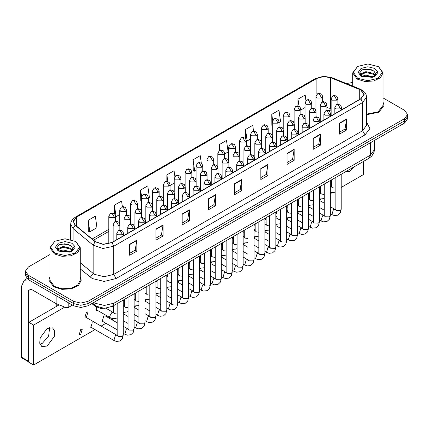 <?xml version="1.0" encoding="UTF-8"?>
<svg xmlns="http://www.w3.org/2000/svg" width="429" height="429" viewBox="0 0 429 429"><rect width="100%" height="100%" fill="white"/><g stroke="black" fill="none" stroke-linecap="round" stroke-linejoin="round"><path stroke-width="0.64" d="M331.134 111.068L330.421 110.795M107.604 308.038L100.665 308.424L94.943 306.124L91.844 303.566M49.909 276.946L48.895 280.201L53.636 286.808L61.921 289.366L71.273 288.835L78.539 285.392L81.263 280.201L80.255 276.946L81.263 280.201L78.539 285.392L71.273 288.835L61.921 289.366L53.636 286.808L48.895 280.201L49.909 276.946M360.719 89.967L363.878 94.375L360.719 98.777L111.808 242.482L103.239 244.283L95.345 241.65L75.311 225.134L73.359 221.562L76.523 217.16L316.854 78.405L323.541 76.603L330.673 77.708L360.719 89.967M360.907 89.859L330.823 77.579L323.52 76.448L316.661 78.293L76.33 217.047L73.134 221.005L75.091 225.225L95.12 241.742L103.217 244.439L112.001 242.594L360.907 98.89L364.146 94.375L360.907 89.859M49.909 254.547L28.362 266.988L25.402 271.117L25.402 275.52L28.362 279.649L73.665 305.802L73.665 303.603L80.818 305.309L87.966 303.603L404.59 120.801L407.55 116.672L404.59 120.801L87.966 303.603L80.818 305.309L73.665 303.603L28.362 277.445L73.665 303.603L73.665 301.399L80.818 303.11L87.966 301.399L404.59 118.602L407.55 114.473L404.59 110.339L383.043 97.903M25.402 273.316L28.362 277.445L25.402 273.316M129.692 244.246L129.692 255.26L136.846 251.131L136.846 240.117L129.692 244.246M129.692 253.303L135.199 250.123L136.846 240.117M135.151 250.15L136.846 251.131M155.92 229.107L155.92 240.117L163.068 235.988L163.068 224.973L155.92 229.107M155.92 238.165L161.427 234.985L163.068 224.973M161.379 235.012L163.068 235.988M182.143 213.964L182.143 224.973L189.296 220.844L189.296 209.835L182.143 213.964M182.143 223.021L187.65 219.841L189.296 209.835M187.602 219.868L189.296 220.844M208.371 198.82L208.371 209.835L215.524 205.706L215.524 194.691L208.371 198.82M208.371 207.883L213.878 204.697L215.524 194.691M213.83 204.73L215.524 205.706M339.5 123.118L339.5 134.127L346.653 129.998L346.653 118.983L339.5 123.118M339.5 132.175L345.007 128.995L346.653 118.983M344.959 129.022L346.653 129.998M313.272 138.256L313.272 149.271L320.425 145.141L320.425 134.127L313.272 138.256M313.272 147.313L318.785 144.133L320.425 134.127M318.736 144.16L320.425 145.141M287.049 153.4L287.049 164.409L294.197 160.28L294.197 149.271L287.049 153.4M287.049 162.457L292.557 159.277L294.197 149.271M292.508 159.304L294.197 160.28M260.821 168.538L260.821 179.553L267.975 175.423L267.975 164.409L260.821 168.538M260.821 177.595L266.329 174.415L267.975 164.409M266.28 174.447L267.975 175.423M234.593 183.682L234.593 194.691L241.747 190.562L241.747 179.553L234.593 183.682M234.593 192.739L240.106 189.559L241.747 179.553M240.058 189.586L241.747 190.562M366.575 114.699L378.85 112.253L384.057 105.384L383.043 102.134L384.057 105.384L378.85 112.253L366.575 114.699M352.697 82.486L346.353 83.526M25.402 271.117L28.362 275.246L73.665 301.399M148.273 198.053L149.426 197.388L147.812 185.886L140.658 190.015L140.776 200.96M122.372 206.628L121.584 201.024L114.43 205.153L114.43 213.69M88.208 220.297L89.822 231.799L96.975 227.67L95.361 216.168L88.208 220.297L88.32 231.242M224.576 154L228.105 151.963L226.491 140.46L219.337 144.589L219.337 150.477M253.518 131.054L252.713 125.316L245.565 129.445L245.565 138.497M279.081 122.533L280.555 121.68L278.941 110.178L271.788 114.307L271.906 125.252M305.952 100.627L305.169 95.034L298.016 99.163L298.016 105.893M174.85 176.512L174.04 170.742L166.886 174.871L166.886 181.381M201.314 163.09L200.263 155.598L193.109 159.727L193.227 170.678M193.109 159.727L194.723 171.235L196.032 170.479M194.723 171.235L193.109 170.635M219.337 144.589L220.109 150.091M245.565 129.445L247.179 140.953L250.536 139.012M247.179 140.953L246.375 140.653M272.335 125.413L271.788 125.209M271.788 114.307L272.646 120.404M300.879 109.947L305.035 107.55M298.016 99.163L299.002 106.204M170.077 185.467L174.233 183.065M166.886 174.871L167.825 181.569M141.532 201.239L140.658 200.917M140.658 190.015L141.597 196.68M114.43 205.153L116.05 216.661L119.729 214.532M116.05 216.661L115.573 216.484M89.822 231.799L88.208 231.199M73.665 305.802L80.818 307.513L87.966 305.802L404.59 123.005L407.55 118.876L407.55 114.473M42.428 343.27L48.633 336.014L49.657 327.456L48.633 336.014L42.428 343.27L39.977 344.219L42.428 343.27M68.238 302.67L68.238 307.561L72.469 305.116M28.866 279.939L24.244 280.223L21.45 286.395L21.45 357.148L28.604 361.277L28.604 290.524L29.301 288.98L30.985 289.146L55.915 303.539L55.915 295.56M28.84 361.985L21.799 357.92L21.45 357.148M56.258 306.521L56.258 303.7M28.604 361.277L28.84 361.963M68.238 307.561L66.082 307.668L55.915 303.539M366.575 114.114L378.131 111.84L383.043 105.384L383.043 72.898L378.598 66.704L367.873 63.98L357.62 66.431L353.373 72.351L357.62 78.271L367.873 80.722L378.121 78.271L382.368 72.351L378.598 66.704M357.62 66.431L352.697 72.898L357.142 79.097L364.913 81.494L373.675 80.995L380.485 77.767L383.043 72.898M375.38 74.528L374.63 71.97L373.268 70.726L367.61 68.962L361.974 70.007L359.625 72.994L361.76 76.094L372.222 77.322L374.361 76.694L377.788 72.737L377.364 71.375L373.52 76.77M361.985 76.228L365.899 75.123L373.343 76.898M371.375 76.753L365.299 76.233L362.886 76.668L365.899 75.997L372.495 77.258M360.28 74.812L360.51 74.153L365.899 71.627L373.262 73.348L375.032 75.193M360.489 75.064L365.899 72.501L373.262 74.222L374.737 75.606M374.63 71.97L375.488 74.104M375.493 74.276L374.646 76.55M359.84 74.078L361.132 73.354M362.312 69.847L365.299 69.241L371.45 69.782M360.006 74.405L360.548 74.083M362.875 73.177L365.299 72.737L371.375 73.257M54.826 241.243L49.909 247.715L49.909 280.201L54.354 286.395L62.119 288.792L70.887 288.293L77.697 285.065L80.255 280.201L80.255 247.715L75.81 241.522L65.079 238.792L54.826 241.243L50.584 247.163L54.826 253.083L65.079 255.534L75.332 253.083L79.58 247.163L75.81 241.522M49.909 247.715L54.354 253.909L62.119 256.306L70.887 255.807L77.697 252.579L80.255 247.715M72.592 249.34L71.841 246.782L70.479 245.538L64.822 243.779L59.186 244.82L56.837 247.812L58.971 250.911L69.428 252.134L71.573 251.512L75 247.554L74.576 246.187L70.726 251.582M59.197 251.04L63.106 249.935L70.549 251.71M68.581 251.566L62.505 251.045L60.092 251.485L63.106 250.809L69.702 252.075M57.486 249.63L57.717 248.97L63.106 246.439L70.469 248.16L72.244 250.005M57.7 249.882L63.106 247.313L70.469 249.034L71.949 250.418M71.841 246.782L72.699 248.922M72.699 249.029L71.858 251.362M57.052 248.895L58.344 248.171M59.518 244.659L62.505 244.053L68.661 244.594M57.213 249.222L57.759 248.895M60.087 247.989L62.505 247.549L68.581 248.069M86.502 317.004L88.02 311.899L86.502 312.049L84.985 317.154L86.502 317.004M80.749 334.309L82.266 329.204L80.749 329.354L79.231 334.459L80.749 334.309M117.149 322.769L105.277 315.916L103.759 316.066L102.241 321.176L103.759 321.021M243.86 236.846L243.12 236.106M254.858 229.558L254.022 229.445M266.066 222.801L264.924 223.021M276.968 216.173L275.826 216.806M47.201 346.026L54.247 336.518L54.681 331.177L52.595 327.874L47.201 328.405L40.149 337.913L39.715 343.254L41.806 346.562L47.201 346.026M345.136 172.002L349.989 171.209L354.847 166.393M298.766 203.577L297.705 204.998M309.668 197.613L308.971 198.917M341.227 187.419L363.577 174.517L363.577 161.352M64.741 307.126L33.607 325.102L33.607 365.02L94.997 329.579M101.067 326.072L105.899 323.284M111.969 319.782L113.696 318.785M123.22 313.288L124.592 312.494M134.116 306.992L135.494 306.199M145.018 300.702L146.396 299.903M155.92 294.407L157.293 293.613M166.817 288.111L168.195 287.317M177.719 281.821L179.097 281.027M188.621 275.525L189.999 274.732M199.523 269.235L200.895 268.436M210.419 262.939L211.797 262.146M221.321 256.644L222.699 255.85M232.223 250.354L233.596 249.56M243.12 244.058L244.498 243.264M254.022 237.768L255.4 236.974M264.924 231.472L266.302 230.679M275.826 225.182L277.198 224.383M286.722 218.887L288.1 218.093M297.624 212.591L299.002 211.797M308.526 206.301L309.899 205.507M319.428 200.005L320.801 199.212M330.325 193.715L331.703 192.916M287.859 209.781L286.722 210.811M92.256 322.71L90.739 327.815L91.951 327.815M96.439 307.1L96.487 310.51L97.705 310.51M59.132 304.858L28.84 322.351L28.84 362.269L33.607 365.02M33.607 325.102L28.84 322.351M94.943 305.389L94.943 306.124M366.575 122.12L369.905 128.652L365.009 134.845L116.103 278.55L113.717 274.421L362.628 130.711L366.575 125.209L366.575 97.018L362.628 102.52L360.907 98.89M116.103 278.55L104.183 281.397L92.262 278.55L80.255 268.908M95.12 241.742L93.131 245.19L93.131 273.38L94.643 274.421L104.183 276.7L113.717 274.421L113.717 246.23L103.003 248.477L93.131 245.19L73.102 228.673L70.662 224.206L70.662 239.441M366.575 97.018L366.178 94.718L365.047 92.648L361.926 89.967L359.432 89.141M360.156 89.109L331.547 77.542L323.38 76.271L316.661 78.293M76.33 217.047L75.311 217.154L72.228 219.787L71.058 221.916L70.662 224.206M75.091 225.225L73.102 228.673L73.102 240.192M331.547 77.542L330.823 77.579M112.001 242.594L113.717 246.23L362.628 102.52L362.628 130.711L365.009 134.845M87.966 301.399L87.966 305.802M404.59 118.602L404.59 123.005M28.362 275.246L28.362 279.649M80.255 262.757L93.131 273.38L90.369 277.247M76.523 217.16L76.523 226.131M359.277 89.27L359.277 99.608M330.673 77.708L330.673 108.542L326.973 107.582M331.134 108.725L330.673 108.542L331.134 110.623M316.854 78.405L316.854 94.332M108.827 229.338L92.112 238.991M234.593 184.03L241.72 179.917M260.821 168.887L267.943 164.774M287.049 153.748L294.171 149.635M313.272 138.605L320.399 134.492M339.5 123.466L346.621 119.353M208.371 199.169L215.492 195.061M182.143 214.312L189.269 210.199M155.92 229.456L163.041 225.343M129.692 244.594L136.813 240.481M93.763 302.456L94.884 303.19L104.419 305.469L113.958 303.19L370.495 155.078L374.442 149.571L374.04 152.247L371.83 156.011L369.096 158.167L112.559 306.274L113.958 303.19L113.958 290.798M370.495 142.691L370.495 155.078L369.096 158.167M93.399 302.67L94.605 305.116L92.358 303.265M340.578 108.923L341.564 107.545L340.615 105.202L338.031 104.177L336.508 104.622L338.191 104.794L340.578 108.923L335.805 108.923L334.818 107.545L336.508 104.622M330.325 213.712L331.907 214.623L333.424 209.518L334.942 209.368L330.325 206.703M335.269 209.706L335.06 209.899L335.156 209.239L336.046 210.478L340.197 210.553L341.227 209.239L340.331 212.907L337.95 215.143L334.422 215.572L331.907 214.623M336.888 100.15L337.875 98.772L336.926 96.428L334.341 95.404L332.818 95.849L334.502 96.021L336.888 100.15L332.121 100.15L331.134 98.772L332.818 95.849M330.325 186.513L331.252 186.61L330.325 186.073M331.579 186.947L331.37 187.141L331.467 186.481L332.357 187.72L335.156 188.192M321.691 98.021L322.683 96.643L321.734 94.3L319.149 93.275L317.621 93.72L319.31 93.892L321.691 98.021L316.924 98.021L315.937 96.643L317.621 93.72M329.676 115.213L330.662 113.835L329.713 111.497L327.129 110.468L325.606 110.918L327.289 111.084L329.676 115.213L324.909 115.213L323.922 113.835L325.606 110.918M319.428 220.002L321.005 220.914L322.522 215.808L324.04 215.658L319.428 212.993M324.367 216.002L324.158 216.189L324.254 215.535L325.144 216.774L329.3 216.849L330.325 215.535L329.429 219.203L327.054 221.439L323.52 221.868L321.005 220.914M318.774 121.509L319.761 120.131L318.817 117.787L316.227 116.763L314.704 117.214L316.393 117.38L318.774 121.509L314.007 121.509L313.02 120.131L314.704 117.214M308.526 226.298L310.103 227.209L311.62 222.104L313.138 221.954L308.526 219.289M313.465 222.292L313.261 222.485L313.358 221.825L314.243 223.064L318.398 223.144L319.428 221.825L318.527 225.493L316.152 227.735L312.618 228.158L310.103 227.209M307.877 127.799L308.864 126.426L307.915 124.083L305.33 123.059L303.807 123.504L305.491 123.67L307.877 127.799L303.105 127.799L302.118 126.426L303.807 123.504M297.624 232.588L299.206 233.505L300.724 228.394L302.241 228.244L297.624 225.584M302.563 228.587L302.359 228.775L302.456 228.121L303.346 229.359L307.496 229.435L308.526 228.121L307.625 231.789L305.25 234.025L301.716 234.454L299.206 233.505M296.975 134.095L297.962 132.717L297.013 130.373L294.428 129.349L292.905 129.799L294.589 129.966L296.975 134.095L292.208 134.095L291.216 132.717L292.905 129.799M286.722 238.883L288.304 239.795L289.822 234.69L291.339 234.54L286.722 231.874M291.666 234.877L291.457 235.071L291.554 234.416L292.444 235.655L296.595 235.73L297.624 234.416L296.729 238.079L294.353 240.32L290.819 240.749L288.304 239.795M325.986 106.44L326.973 105.067L326.029 102.724L323.439 101.7L321.916 102.145L323.605 102.311L325.986 106.44L321.219 106.44L320.232 105.067L321.916 102.145M319.428 192.809L320.35 192.9L319.428 192.369M320.678 193.243L320.474 193.431L320.57 192.777L321.455 194.015L324.254 194.487M315.084 112.736L316.076 111.358L315.127 109.014L312.543 107.99L311.014 108.44L312.703 108.607L315.084 112.736L310.317 112.736L309.33 111.358L311.014 108.44M308.526 199.099L309.454 199.195L308.526 198.659M309.776 199.533L309.572 199.726L309.668 199.072L310.558 200.311L313.358 200.783M304.188 119.026L305.175 117.653L304.225 115.31L301.641 114.286L300.118 114.731L301.801 114.897L304.188 119.026L299.421 119.026L298.428 117.653L300.118 114.731M297.624 205.394L298.552 205.491L297.624 204.955M298.879 205.829L298.67 206.017L298.766 205.362L299.656 206.601L302.456 207.073M310.794 104.311L311.781 102.933L310.832 100.595L308.247 99.566L306.724 100.016L308.408 100.182L310.794 104.311L306.027 104.311L305.035 102.933L306.724 100.016M299.892 110.607L300.879 109.229L299.935 106.885L297.345 105.861L295.822 106.312L297.506 106.478L299.892 110.607L295.125 110.607L294.138 109.229L295.822 106.312M288.99 116.897L289.977 115.524L289.033 113.181L286.443 112.157L284.92 112.602L286.61 112.768L288.99 116.897L284.223 116.897L283.237 115.524L284.92 112.602M278.094 123.193L279.081 121.815L278.131 119.471L275.547 118.447L274.024 118.897L275.708 119.064L278.094 123.193L273.321 123.193L272.335 121.815L274.024 118.897M28.604 290.524L30.985 289.146M56.14 295.688L56.14 303.652M66.082 307.668L66.082 301.426M377.364 71.375L374.689 68.409L367.873 66.779L361.052 68.409L358.226 72.351L361.052 76.287L372.222 77.322M373.423 77.016L375.482 74.249M74.576 246.187L71.9 243.227L65.079 241.597L58.258 243.227L55.438 247.163L58.258 251.099L69.428 252.134M70.635 251.828L72.689 249.067M293.286 125.322L294.273 123.943L293.329 121.6L290.739 120.576L289.216 121.026L290.9 121.192L293.286 125.322L288.519 125.322L287.532 123.943L289.216 121.026M286.722 211.685L287.65 211.781L286.722 211.245M287.977 212.124L287.768 212.312L287.87 211.658L288.755 212.897L291.554 213.369M286.073 140.385L287.06 139.012L286.116 136.669L283.526 135.644L282.003 136.09L283.687 136.256L286.073 140.385L281.306 140.385L280.319 139.012L282.003 136.09M275.826 245.179L277.402 246.09L278.92 240.985L280.437 240.835L275.826 238.17M280.764 241.173L280.555 241.361L280.657 240.707L281.542 241.945L285.698 242.02L286.722 240.707L285.827 244.374L283.451 246.611L279.917 247.04L277.402 246.09M275.171 146.68L276.163 145.302L275.214 142.959L272.63 141.935L271.101 142.385L272.79 142.551L275.171 146.68L270.404 146.68L269.417 145.302L271.101 142.385M264.924 251.469L266.506 252.381L268.023 247.276L269.535 247.125L264.924 244.46M269.862 247.469L269.659 247.656L269.755 247.002L270.645 248.241L274.796 248.316L275.826 247.002L274.925 250.67L272.549 252.906L269.015 253.335L266.506 252.381M264.275 152.976L265.261 151.598L264.312 149.254L261.728 148.23L260.205 148.675L261.888 148.847L264.275 152.976L259.502 152.976L258.515 151.598L260.205 148.675M254.022 257.765L255.604 258.676L257.121 253.571L258.639 253.421L254.022 250.756M258.966 253.759L258.757 253.952L258.853 253.292L259.743 254.531L263.894 254.606L264.924 253.292L264.028 256.96L261.647 259.196L258.119 259.625L255.604 258.676M253.373 159.266L254.359 157.893L253.41 155.55L250.826 154.52L249.303 154.971L250.986 155.137L253.373 159.266L248.606 159.266L247.619 157.893L249.303 154.971M243.12 264.055L244.702 264.966L246.219 259.861L247.737 259.711L243.12 257.046M248.064 260.054L247.855 260.242L247.951 259.588L248.841 260.827L252.997 260.902L254.022 259.588L253.126 263.256L250.751 265.492L247.217 265.921L244.702 264.966M282.384 131.617L283.371 130.239L282.427 127.896L279.837 126.871L278.314 127.316L280.003 127.488L282.384 131.617L277.617 131.617L276.63 130.239L278.314 127.316M275.826 217.98L276.748 218.077L275.826 217.541M277.075 218.415L276.871 218.608L276.968 217.948L277.858 219.187L280.657 219.659M271.487 137.907L272.474 136.529L271.525 134.191L268.94 133.162L267.417 133.612L269.101 133.778L271.487 137.907L266.715 137.907L265.728 136.529L267.417 133.612M264.924 224.276L265.851 224.367L264.924 223.831M266.173 224.71L265.969 224.898L266.066 224.244L266.956 225.482L269.755 225.954M260.585 144.203L261.572 142.825L260.623 140.481L258.038 139.457L256.515 139.908L258.199 140.074L260.585 144.203L255.818 144.203L254.826 142.825L256.515 139.908M254.022 230.566L254.949 230.663L254.022 230.126M255.276 231L255.067 231.193L255.164 230.539L256.054 231.778L258.853 232.25M249.683 150.493L250.67 149.12L249.726 146.777L247.136 145.753L245.613 146.198L247.302 146.364L249.683 150.493L244.916 150.493L243.929 149.12L245.613 146.198M243.12 236.862L244.047 236.953L243.12 236.422M244.374 237.296L244.165 237.484L244.267 236.829L245.152 238.068L247.951 238.54M267.192 129.488L268.179 128.11L267.229 125.767L264.645 124.742L263.122 125.188L264.806 125.354L267.192 129.488L262.425 129.488L261.433 128.11L263.122 125.188M256.29 135.779L257.277 134.4L256.333 132.057L253.743 131.033L252.22 131.483L253.909 131.649L256.29 135.779L251.523 135.779L250.536 134.4L252.22 131.483M245.388 142.074L246.38 140.696L245.431 138.352L242.846 137.328L241.318 137.773L243.007 137.945L245.388 142.074L240.621 142.074L239.634 140.696L241.318 137.773M242.471 165.562L243.458 164.184L242.514 161.84L239.924 160.816L238.401 161.266L240.09 161.433L242.471 165.562L237.704 165.562L236.717 164.184L238.401 161.266M232.223 270.35L233.8 271.262L235.317 266.157L236.835 266.007L232.223 263.342M237.162 266.345L236.958 266.538L237.055 265.883L237.939 267.122L242.095 267.197L243.12 265.883L242.224 269.546L239.849 271.788L236.315 272.211L233.8 271.262M231.569 171.852L232.561 170.479L231.612 168.136L229.027 167.112L227.499 167.557L229.188 167.723L231.569 171.852L226.802 171.852L225.815 170.479L227.499 167.557M221.321 276.641L222.903 277.558L224.421 272.447L225.938 272.297L221.321 269.637M226.26 272.64L226.056 272.828L226.153 272.174L227.043 273.412L231.193 273.488L232.223 272.174L231.322 275.842L228.947 278.078L225.413 278.507L222.903 277.558M220.672 178.148L221.659 176.769L220.71 174.426L218.125 173.402L216.602 173.852L218.286 174.018L220.672 178.148L215.905 178.148L214.913 176.769L216.602 173.852M210.419 282.936L212.001 283.848L213.519 278.743L215.036 278.593L210.419 275.927M215.363 278.936L215.154 279.123L215.251 278.469L216.141 279.708L220.292 279.783L221.321 278.469L220.426 282.137L218.05 284.373L214.516 284.802L212.001 283.848M209.77 184.443L210.757 183.065L209.813 180.722L207.223 179.697L205.7 180.142L207.384 180.309L209.77 184.443L205.003 184.443L204.016 183.065L205.7 180.142M199.523 289.232L201.099 290.143L202.617 285.038L204.134 284.888L199.523 282.223M204.461 285.226L204.252 285.414L204.354 284.759L205.239 285.998L209.395 286.073L210.419 284.759L209.524 288.427L207.148 290.664L203.614 291.093L201.099 290.143M198.868 190.733L199.855 189.355L198.911 187.012L196.321 185.988L194.798 186.438L196.487 186.604L198.868 190.733L194.101 190.733L193.114 189.355L194.798 186.438M188.621 295.522L190.203 296.434L191.72 291.329L193.232 291.178L188.621 288.513M193.559 291.522L193.356 291.709L193.452 291.055L194.342 292.294L198.493 292.369L199.523 291.055L198.622 294.723L196.246 296.959L192.712 297.388L190.203 296.434M187.972 197.029L188.958 195.651L188.009 193.307L185.425 192.283L183.902 192.728L185.585 192.9L187.972 197.029L183.199 197.029L182.212 195.651L183.902 192.728M177.719 301.818L179.301 302.729L180.818 297.624L182.336 297.474L177.719 294.809M182.657 297.812L182.454 298.005L182.55 297.345L183.44 298.584L187.591 298.664L188.621 297.345L187.725 301.013L185.344 303.255L181.81 303.678L179.301 302.729M238.781 156.789L239.773 155.411L238.824 153.067L236.24 152.043L234.711 152.493L236.4 152.66L238.781 156.789L234.014 156.789L233.027 155.411L234.711 152.493M232.223 243.152L233.151 243.248L232.223 242.712M233.473 243.592L233.269 243.779L233.365 243.125L234.255 244.364L237.055 244.836M227.885 163.084L228.871 161.706L227.922 159.363L225.338 158.339L223.815 158.784L225.498 158.95L227.885 163.084L223.112 163.084L222.125 161.706L223.815 158.784M221.321 249.447L222.249 249.544L221.321 249.008M222.576 249.882L222.367 250.069L222.463 249.415L223.353 250.654L226.153 251.126M216.983 169.375L217.97 167.996L217.02 165.653L214.436 164.629L212.913 165.079L214.597 165.245L216.983 169.375L212.216 169.375L211.229 167.996L212.913 165.079M210.419 255.738L211.347 255.834L210.419 255.298M211.674 256.177L211.465 256.365L211.561 255.711L212.452 256.95L215.251 257.421M206.081 175.67L207.068 174.292L206.124 171.949L203.534 170.924L202.011 171.369L203.7 171.541L206.081 175.67L201.314 175.67L200.327 174.292L202.011 171.369M199.523 262.033L200.445 262.13L199.523 261.593M200.772 262.468L200.568 262.661L200.665 262.001L201.55 263.24L204.354 263.712M195.184 181.96L196.171 180.588L195.222 178.244L192.637 177.22L191.114 177.665L192.798 177.831L195.184 181.96L190.412 181.96L189.425 180.588L191.114 177.665M188.621 268.329L189.548 268.42L188.621 267.889M189.87 268.763L189.666 268.951L189.763 268.297L190.653 269.535L193.452 270.007M184.282 188.256L185.269 186.878L184.32 184.534L181.735 183.51L180.212 183.961L181.896 184.127L184.282 188.256L179.515 188.256L178.523 186.878L180.212 183.961M177.719 274.619L178.646 274.716L177.719 274.179M178.973 275.053L178.764 275.246L178.861 274.592L179.751 275.831L182.55 276.303M234.491 148.364L235.478 146.991L234.529 144.648L231.944 143.624L230.421 144.069L232.105 144.235L234.491 148.364L229.719 148.364L228.732 146.991L230.421 144.069M223.589 154.66L224.576 153.282L223.627 150.938L221.042 149.914L219.519 150.364L221.203 150.531L223.589 154.66L218.822 154.66L217.835 153.282L219.519 150.364M212.687 160.95L213.674 159.577L212.73 157.234L210.14 156.21L208.617 156.655L210.307 156.821L212.687 160.95L207.92 160.95L206.934 159.577L208.617 156.655M201.791 167.246L202.778 165.867L201.828 163.524L199.244 162.5L197.721 162.95L199.405 163.117L201.791 167.246L197.018 167.246L196.032 165.867L197.721 162.95M190.889 173.541L191.876 172.163L190.926 169.82L188.342 168.795L186.819 169.241L188.503 169.407L190.889 173.541L186.122 173.541L185.13 172.163L186.819 169.241M179.987 179.831L180.974 178.453L180.03 176.115L177.44 175.086L175.917 175.536L177.601 175.702L179.987 179.831L175.22 179.831L174.233 178.453L175.917 175.536M177.07 203.319L178.056 201.946L177.107 199.603L174.523 198.579L173 199.024L174.683 199.19L177.07 203.319L172.302 203.319L171.316 201.946L173 199.024M166.817 308.108L168.399 309.019L169.916 303.914L171.434 303.764L166.817 301.099M171.761 304.107L171.552 304.295L171.648 303.641L172.538 304.88L176.694 304.955L177.719 303.641L176.823 307.309L174.447 309.545L170.914 309.974L168.399 309.019M166.168 209.615L167.154 208.237L166.211 205.893L163.621 204.869L162.098 205.319L163.787 205.486L166.168 209.615L161.401 209.615L160.414 208.237L162.098 205.319M155.92 314.403L157.497 315.315L159.014 310.21L160.532 310.06L155.92 307.395M160.859 310.398L160.655 310.591L160.752 309.936L161.636 311.175L165.792 311.25L166.817 309.936L165.921 313.599L163.546 315.841L160.012 316.264L157.497 315.315M155.266 215.905L156.258 214.532L155.309 212.189L152.724 211.165L151.196 211.61L152.885 211.776L155.266 215.905L150.499 215.905L149.512 214.532L151.196 211.61M145.018 320.699L146.6 321.611L148.118 316.505L149.635 316.35L145.018 313.69M149.957 316.693L149.753 316.881L149.85 316.227L150.74 317.465L154.89 317.54L155.92 316.227L155.019 319.895L152.644 322.131L149.11 322.56L146.6 321.611M144.369 222.201L145.356 220.822L144.407 218.479L141.822 217.455L140.299 217.905L141.983 218.071L144.369 222.201L139.602 222.201L138.61 220.822L140.299 217.905M134.116 326.989L135.698 327.901L137.216 322.796L138.733 322.646L134.116 319.98M139.06 322.989L138.851 323.176L138.948 322.522L139.838 323.761L143.988 323.836L145.018 322.522L144.123 326.19L141.742 328.426L138.213 328.855L135.698 327.901M133.467 228.496L134.454 227.118L133.51 224.775L130.92 223.75L129.397 224.195L131.081 224.367L133.467 228.496L128.7 228.496L127.713 227.118L129.397 224.195M123.22 333.285L124.796 334.196L126.314 329.091L127.831 328.941L123.22 326.276M128.158 329.279L127.949 329.472L128.051 328.812L128.936 330.051L133.092 330.126L134.116 328.812L133.221 332.48L130.845 334.717L127.311 335.146L124.796 334.196M122.565 234.786L123.552 233.408L122.608 231.07L120.018 230.041L118.495 230.491L120.184 230.657L122.565 234.786L117.798 234.786L116.811 233.408L118.495 230.491M90.133 326.769L113.9 340.487L115.412 335.381L116.929 335.231L85.816 317.267M117.256 335.575L117.053 335.762L117.149 335.108L118.039 336.347L122.19 336.422L123.22 335.108L122.319 338.776L119.943 341.012L116.409 341.441L113.9 340.487M173.38 194.546L174.367 193.173L173.423 190.83L170.833 189.806L169.31 190.251L170.994 190.417L173.38 194.546L168.613 194.546L167.626 193.173L169.31 190.251M166.817 280.915L167.744 281.006L166.817 280.475M168.071 281.349L167.862 281.537L167.964 280.882L168.849 282.121L171.648 282.593M162.478 200.842L163.47 199.464L162.521 197.12L159.937 196.096L158.408 196.546L160.097 196.713L162.478 200.842L157.711 200.842L156.724 199.464L158.408 196.546M155.92 287.205L156.842 287.301L155.92 286.765M157.17 287.644L156.966 287.832L157.062 287.178L157.952 288.417L160.752 288.889M151.582 207.137L152.568 205.759L151.619 203.416L149.035 202.391L147.512 202.837L149.195 203.003L151.582 207.137L146.809 207.137L145.822 205.759L147.512 202.837M145.018 293.5L145.946 293.597L145.018 293.061M146.273 293.935L146.064 294.128L146.16 293.468L147.05 294.707L149.85 295.179M140.68 213.428L141.667 212.049L140.717 209.711L138.133 208.682L136.61 209.132L138.294 209.298L140.68 213.428L135.913 213.428L134.926 212.049L136.61 209.132M134.116 299.791L135.044 299.887L134.116 299.351M135.371 300.23L135.162 300.418L135.258 299.764L136.149 301.002L138.948 301.474M129.778 219.723L130.765 218.345L129.821 216.002L127.231 214.977L125.708 215.428L127.397 215.594L129.778 219.723L125.011 219.723L124.024 218.345L125.708 215.428M123.22 306.086L124.142 306.183L123.22 305.646M124.469 306.521L124.265 306.714L124.362 306.054L125.247 307.293L128.051 307.77M118.876 226.013L119.868 224.64L118.919 222.297L116.334 221.273L114.806 221.718L116.495 221.884L118.876 226.013L114.109 226.013L113.122 224.64L114.806 221.718M117.149 317.712L116.254 318.254L112.72 318.683L110.21 317.733L109.583 316.339L111.862 312.553L113.245 312.473L106.129 308.371M113.567 312.816L113.363 313.004L113.46 312.35L114.35 313.588L117.149 314.06M169.085 186.127L170.077 184.749L169.128 182.405L166.543 181.381L165.015 181.832L166.704 181.998L169.085 186.127L164.318 186.127L163.331 184.749L165.015 181.832M158.188 192.417L159.175 191.044L158.226 188.701L155.641 187.677L154.118 188.122L155.802 188.288L158.188 192.417L153.416 192.417L152.429 191.044L154.118 188.122M147.286 198.713L148.273 197.335L147.324 194.991L144.739 193.967L143.216 194.417L144.9 194.584L147.286 198.713L142.519 198.713L141.532 197.335L143.216 194.417M136.384 205.003L137.371 203.63L136.427 201.287L133.837 200.263L132.314 200.708L134.004 200.874L136.384 205.003L131.617 205.003L130.631 203.63L132.314 200.708M125.483 211.299L126.475 209.92L125.525 207.577L122.941 206.553L121.412 207.003L123.102 207.169L125.483 211.299L120.715 211.299L119.729 209.92L121.412 207.003M114.586 217.594L115.573 216.216L114.623 213.873L112.039 212.848L110.516 213.293L112.2 213.465L114.586 217.594L109.819 217.594L108.827 216.216L110.516 213.293M315.642 78.4L75.311 217.154M331.134 111.02L326.973 110.114M108.827 231.392L93.576 240.197M112.559 306.274L104.419 308.317L96.278 306.274L94.605 305.116M374.442 149.571L374.442 140.406M341.227 174.254L341.227 209.239M341.564 109.835L341.564 107.545M324.254 210.205L319.428 207.416M335.156 177.762L335.156 209.239M334.818 113.728L334.818 107.545M324.254 203.196L319.428 200.407M330.325 192.728L334.266 192.39L335.156 191.843M337.875 104.188L337.875 98.772M331.467 179.89L331.467 186.481M320.57 187.446L319.471 186.813M331.134 115.862L331.134 98.772M322.683 101.823L322.683 96.643M315.937 110.409L315.937 96.643M330.325 180.55L330.325 215.535M330.662 116.13L330.662 113.835M313.358 216.5L308.526 213.712M324.254 184.052L324.254 215.535M323.922 120.023L323.922 113.835M313.358 209.491L308.526 206.703M298.766 201.067L297.624 200.407M319.428 186.84L319.428 221.825M319.761 122.426L319.761 120.131M302.456 222.79L297.624 220.002M313.358 190.347L313.358 221.825M313.02 126.319L313.02 120.131M302.456 215.787L297.624 212.993M287.87 207.363L286.722 206.703M308.526 193.136L308.526 228.121M308.864 128.716L308.864 126.426M291.554 229.086L286.722 226.298M302.456 196.638L302.456 228.121M302.118 132.609L302.118 126.426M291.554 222.077L286.722 219.289M276.968 213.653L275.826 212.993M297.624 199.431L297.624 234.416M297.962 135.012L297.962 132.717M280.657 235.382L275.826 232.588M291.554 202.933L291.554 234.416M291.216 138.905L291.216 132.717M280.657 228.373L275.826 225.584M266.066 219.948L264.924 219.289M319.428 199.024L323.364 198.681L324.254 198.139M326.973 110.478L326.973 105.067M320.57 186.181L320.57 192.777M309.668 193.742L308.574 193.109M320.232 122.152L320.232 105.067M308.526 205.314L312.462 204.976L313.358 204.435M316.076 116.774L316.076 111.358M309.668 192.476L309.668 199.072M298.766 200.037L297.672 199.399M309.33 128.448L309.33 111.358M297.624 211.61L301.56 211.266L302.456 210.725M305.175 123.069L305.175 117.653M298.766 198.766L298.766 205.362M287.87 206.328L286.77 205.695M298.428 134.738L298.428 117.653M311.781 108.113L311.781 102.933M305.035 116.699L305.035 102.933M300.879 114.409L300.879 109.229M294.138 122.994L294.138 109.229M289.977 120.705L289.977 115.524M283.237 129.29L283.237 115.524M279.081 126.995L279.081 121.815M272.335 135.58L272.335 121.815M24.244 280.223L26.973 278.646M352.697 86.09L352.697 72.898M286.722 217.9L290.664 217.562L291.554 217.02M294.273 129.36L294.273 123.943M287.87 205.062L287.87 211.658M276.968 212.623L275.868 211.99M287.532 141.034L287.532 123.943M286.722 205.722L286.722 240.707M287.06 141.302L287.06 139.012M269.755 241.672L264.924 238.883M280.657 209.229L280.657 240.707M280.319 145.195L280.319 139.012M269.755 234.663L264.924 231.874M255.164 226.244L254.022 225.584M275.826 212.017L275.826 247.002M276.163 147.597L276.163 145.302M258.853 247.967L254.022 245.179M269.755 215.519L269.755 247.002M269.417 151.491L269.417 145.302M258.853 240.959L254.022 238.17M244.267 232.534L243.12 231.874M264.924 218.307L264.924 253.292M265.261 153.893L265.261 151.598M247.951 254.258L243.12 251.469M258.853 221.814L258.853 253.292M258.515 157.786L258.515 151.598M247.951 247.249L243.12 244.46M233.365 238.83L232.223 238.17M254.022 224.603L254.022 259.588M254.359 160.183L254.359 157.893M237.055 260.553L232.223 257.765M247.951 228.105L247.951 259.588M247.619 164.076L247.619 157.893M237.055 253.544L232.223 250.756M222.463 245.12L221.321 244.46M275.826 224.195L279.762 223.852L280.657 223.311M283.371 135.655L283.371 130.239M276.968 211.358L276.968 217.948M266.066 218.913L264.972 218.281M276.63 147.324L276.63 130.239M264.924 230.491L268.86 230.148L269.755 229.606M272.474 141.945L272.474 136.529M266.066 217.648L266.066 224.244M255.164 225.209L254.07 224.576M265.728 153.62L265.728 136.529M254.022 236.781L257.963 236.443L258.853 235.902M261.572 148.241L261.572 142.825M255.164 223.943L255.164 230.539M244.267 231.499L243.168 230.866M254.826 159.915L254.826 142.825M243.12 243.077L247.061 242.734L247.951 242.192M250.67 154.537L250.67 149.12M244.267 230.234L244.267 236.829M233.365 237.795L232.266 237.162M243.929 166.205L243.929 149.12M268.179 133.29L268.179 128.11M261.433 141.876L261.433 128.11M257.277 139.581L257.277 134.4M250.536 148.166L250.536 134.4M246.38 145.876L246.38 140.696M239.634 154.461L239.634 140.696M243.12 230.893L243.12 265.883M243.458 166.479L243.458 164.184M226.153 266.843L221.321 264.055M237.055 234.4L237.055 265.883M236.717 170.372L236.717 164.184M226.153 259.84L221.321 257.046M211.561 251.415L210.419 250.756M232.223 237.189L232.223 272.174M232.561 172.769L232.561 170.479M215.251 273.139L210.419 270.35M226.153 240.69L226.153 272.174M225.815 176.662L225.815 170.479M215.251 266.13L210.419 263.342M200.665 257.706L199.523 257.046M221.321 243.484L221.321 278.469M221.659 179.065L221.659 176.769M204.354 279.435L199.523 276.641M215.251 246.986L215.251 278.469M214.913 182.958L214.913 176.769M204.354 272.426L199.523 269.637M189.763 264.001L188.621 263.342M210.419 249.775L210.419 284.759M210.757 185.355L210.757 183.065M193.452 285.725L188.621 282.936M204.354 253.282L204.354 284.759M204.016 189.248L204.016 183.065M193.452 278.716L188.621 275.927M178.861 270.297L177.719 269.637M199.523 256.07L199.523 291.055M199.855 191.65L199.855 189.355M182.55 292.02L177.719 289.232M193.452 259.572L193.452 291.055M193.114 195.544L193.114 189.355M182.55 285.012L177.719 282.223M167.964 276.587L166.817 275.927M188.621 262.36L188.621 297.345M188.958 197.946L188.958 195.651M171.648 298.311L166.817 295.522M182.55 265.867L182.55 297.345M182.212 201.839L182.212 195.651M171.648 291.302L166.817 288.513M232.223 249.367L236.159 249.029L237.055 248.488M239.773 160.827L239.773 155.411M233.365 236.529L233.365 243.125M222.463 244.09L221.369 243.458M233.027 172.501L233.027 155.411M221.321 255.663L225.257 255.319L226.153 254.778M228.871 167.122L228.871 161.706M222.463 242.825L222.463 249.415M211.561 250.38L210.467 249.748M222.125 178.791L222.125 161.706M210.419 261.958L214.361 261.615L215.251 261.073M217.97 173.413L217.97 167.996M211.561 249.115L211.561 255.711M200.665 256.676L199.565 256.043M211.229 185.087L211.229 167.996M199.523 268.248L203.459 267.911L204.354 267.364M207.068 179.708L207.068 174.292M200.665 255.411L200.665 262.001M189.763 262.966L188.669 262.334M200.327 191.382L200.327 174.292M188.621 274.544L192.557 274.201L193.452 273.659M196.171 185.998L196.171 180.588M189.763 261.701L189.763 268.297M178.861 269.262L177.767 268.629M189.425 197.672L189.425 180.588M177.719 280.834L181.66 280.496L182.55 279.955M185.269 192.294L185.269 186.878M178.861 267.996L178.861 274.592M167.964 275.552L166.865 274.919M178.523 203.968L178.523 186.878M235.478 152.166L235.478 146.991M228.732 160.752L228.732 146.991M224.576 158.462L224.576 153.282M217.835 167.047L217.835 153.282M213.674 164.757L213.674 159.577M206.934 173.343L206.934 159.577M202.778 171.048L202.778 165.867M196.032 179.633L196.032 165.867M191.876 177.343L191.876 172.163M185.13 185.929L185.13 172.163M180.974 183.633L180.974 178.453M174.233 192.219L174.233 178.453M177.719 268.656L177.719 303.641M178.056 204.236L178.056 201.946M160.752 304.606L155.92 301.818M171.648 272.158L171.648 303.641M171.316 208.129L171.316 201.946M160.752 297.597L155.92 294.809M166.817 274.946L166.817 309.936M167.154 210.532L167.154 208.237M149.85 310.896L145.018 308.108M160.752 278.453L160.752 309.936M160.414 214.425L160.414 208.237M149.85 303.893L145.018 301.099M155.92 281.242L155.92 316.227M156.258 216.822L156.258 214.532M138.948 317.192L134.116 314.403M149.85 284.743L149.85 316.227M149.512 220.715L149.512 214.532M138.948 310.183L134.116 307.395M145.018 287.537L145.018 322.522M145.356 223.118L145.356 220.822M128.051 323.487L123.22 320.699M138.948 291.039L138.948 322.522M138.61 227.011L138.61 220.822M128.051 316.479L123.22 313.69M134.116 293.827L134.116 328.812M134.454 229.408L134.454 227.118M117.149 329.778L102.241 321.176M128.051 297.335L128.051 328.812M127.713 233.306L127.713 227.118M123.22 300.123L123.22 335.108M123.552 235.703L123.552 233.408M117.149 303.625L117.149 335.108M116.811 239.597L116.811 233.408M166.817 287.13L170.758 286.786L171.648 286.245M174.367 198.589L174.367 193.173M167.964 274.287L167.964 280.882M157.062 281.848L155.963 281.215M167.626 210.258L167.626 193.173M155.92 293.42L159.856 293.082L160.752 292.54M163.47 204.88L163.47 199.464M157.062 280.582L157.062 287.178M146.16 288.143L145.066 287.51M156.724 216.554L156.724 199.464M145.018 299.715L148.954 299.372L149.85 298.831M152.568 211.175L152.568 205.759M146.16 286.878L146.16 293.468M135.258 294.433L134.164 293.801M145.822 222.844L145.822 205.759M134.116 306.011L138.058 305.668L138.948 305.126M141.667 217.465L141.667 212.049M135.258 293.168L135.258 299.764M124.362 300.729L123.262 300.096M134.926 229.14L134.926 212.049M123.22 312.301L127.156 311.963L128.051 311.416M130.765 223.761L130.765 218.345M124.362 299.463L124.362 306.054M113.46 307.019L112.36 306.386M124.024 235.435L124.024 218.345M119.868 230.057L119.868 224.64M113.46 305.754L113.46 312.35M110.21 317.733L95.882 309.459M113.122 241.725L113.122 224.64M170.077 189.929L170.077 184.749M163.331 198.514L163.331 184.749M159.175 196.225L159.175 191.044M152.429 204.81L152.429 191.044M148.273 202.515L148.273 197.335M141.532 211.1L141.532 197.335M137.371 208.81L137.371 203.63M130.631 217.396L130.631 203.63M126.475 215.101L126.475 209.92M119.729 223.686L119.729 209.92M115.573 221.396L115.573 216.216M108.827 243.699L108.827 216.216"/></g></svg>
